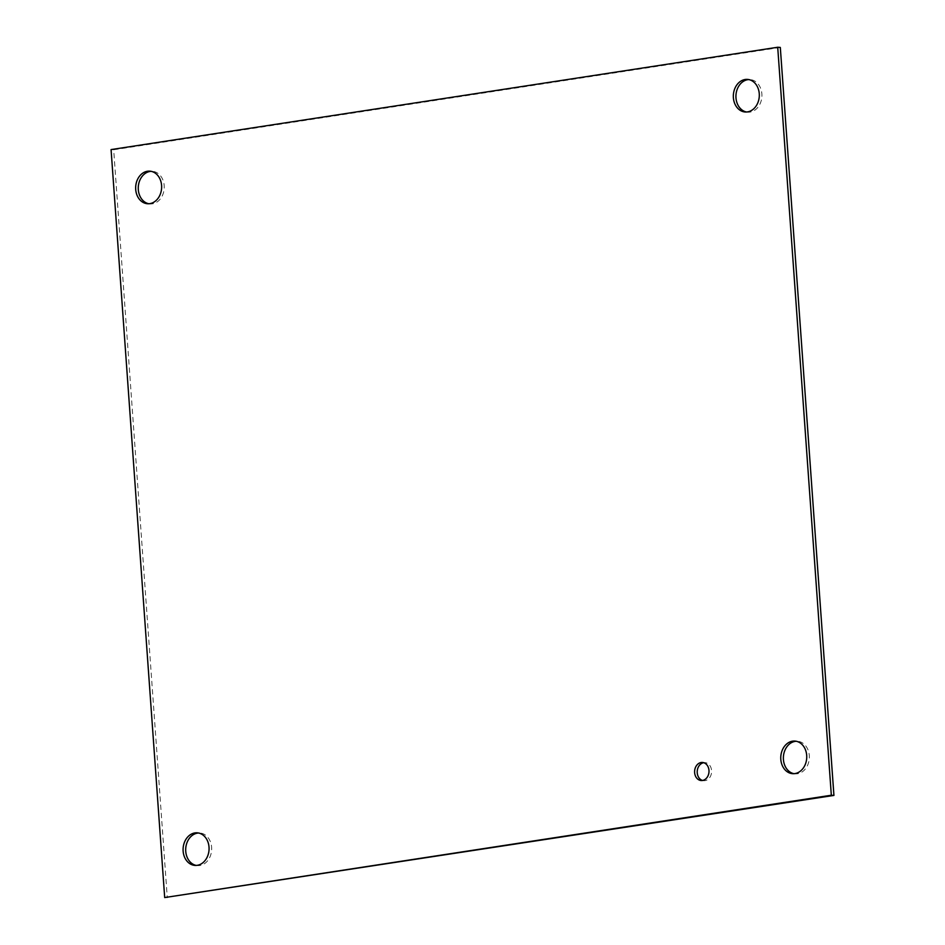 <?xml version="1.0" encoding="UTF-8"?>
<svg xmlns="http://www.w3.org/2000/svg" width="945" height="945" viewBox="0 0 945 945"><rect width="100%" height="100%" fill="white"/><g stroke="black" fill="none" stroke-linecap="round" stroke-linejoin="round"><path stroke-width="0.71" stroke-dasharray="4.72 3.54" d="M702.478 780.464A9.048 7.194 -86 0 0 703.765 780.7A9.048 7.194 -86 0 0 711.573 772.183A9.048 7.194 -86 0 0 705.041 762.639A9.048 7.194 -86 0 0 703.73 762.698M196.229 865.419A16.337 12.97 -86 0 0 197.529 865.596A16.337 12.97 -86 0 0 211.621 850.216A16.337 12.97 -86 0 0 199.832 833.006A16.337 12.97 -86 0 0 198.521 833.006M793.906 773.672A16.337 12.97 -86 0 0 795.206 773.849A16.337 12.97 -86 0 0 809.298 758.469A16.337 12.97 -86 0 0 797.497 741.27A16.337 12.97 -86 0 0 796.198 741.258M148.802 203.742A16.337 12.97 -86 0 0 150.101 203.919A16.337 12.97 -86 0 0 164.194 188.539A16.337 12.97 -86 0 0 152.393 171.328A16.337 12.97 -86 0 0 151.094 171.328M746.479 111.994A16.337 12.97 -86 0 0 747.778 112.171A16.337 12.97 -86 0 0 761.871 96.792A16.337 12.97 -86 0 0 750.07 79.593A16.337 12.97 -86 0 0 748.771 79.581M780.31 47.439L113.672 149.771L167.289 897.75M111.073 149.582L113.672 149.771M701.166 780.523L703.765 780.7M702.442 762.461L705.041 762.639M194.93 865.407L197.529 865.596M197.221 832.828L199.832 833.006M792.607 773.672L795.206 773.849M794.899 741.081L797.497 741.27M147.503 203.73L150.101 203.919M149.794 171.151L152.393 171.328M745.168 111.994L747.778 112.171M747.471 79.404L750.07 79.593"/><path stroke-width="1.42" d="M703.73 762.698A9.048 7.194 -86 0 0 697.233 772.774A9.048 7.194 -86 0 0 702.478 780.464M694.634 772.585A9.048 7.194 94 0 1 702.442 762.461A9.048 7.194 94 0 1 708.974 771.994A9.048 7.194 94 0 1 701.166 780.523A9.048 7.194 94 0 1 694.634 772.585M198.521 833.006A16.337 12.97 -86 0 0 185.74 851.291A16.337 12.97 -86 0 0 196.229 865.419M183.129 851.102A16.337 12.97 94 0 1 197.221 832.828A16.337 12.97 94 0 1 209.022 850.039A16.337 12.97 94 0 1 194.93 865.407A16.337 12.97 94 0 1 183.129 851.102M796.198 741.258A16.337 12.97 -86 0 0 783.417 759.544A16.337 12.97 -86 0 0 793.906 773.672M780.806 759.367A16.337 12.97 94 0 1 794.899 741.081A16.337 12.97 94 0 1 806.699 758.292A16.337 12.97 94 0 1 792.607 773.672A16.337 12.97 94 0 1 780.806 759.367M151.094 171.328A16.337 12.97 -86 0 0 138.301 189.614A16.337 12.97 -86 0 0 148.802 203.742M135.702 189.425A16.337 12.97 94 0 1 149.794 171.151A16.337 12.97 94 0 1 161.595 188.35A16.337 12.97 94 0 1 147.503 203.73A16.337 12.97 94 0 1 135.702 189.425M748.771 79.581A16.337 12.97 -86 0 0 735.978 97.867A16.337 12.97 -86 0 0 746.479 111.994M733.379 97.678A16.337 12.97 94 0 1 747.471 79.404A16.337 12.97 94 0 1 759.26 96.614A16.337 12.97 94 0 1 745.168 111.994A16.337 12.97 94 0 1 733.379 97.678M833.927 795.418L780.31 47.439L777.711 47.25L831.328 795.229L833.927 795.418L164.69 897.561L111.073 149.582L777.711 47.25M831.328 795.229L164.69 897.561"/></g></svg>
